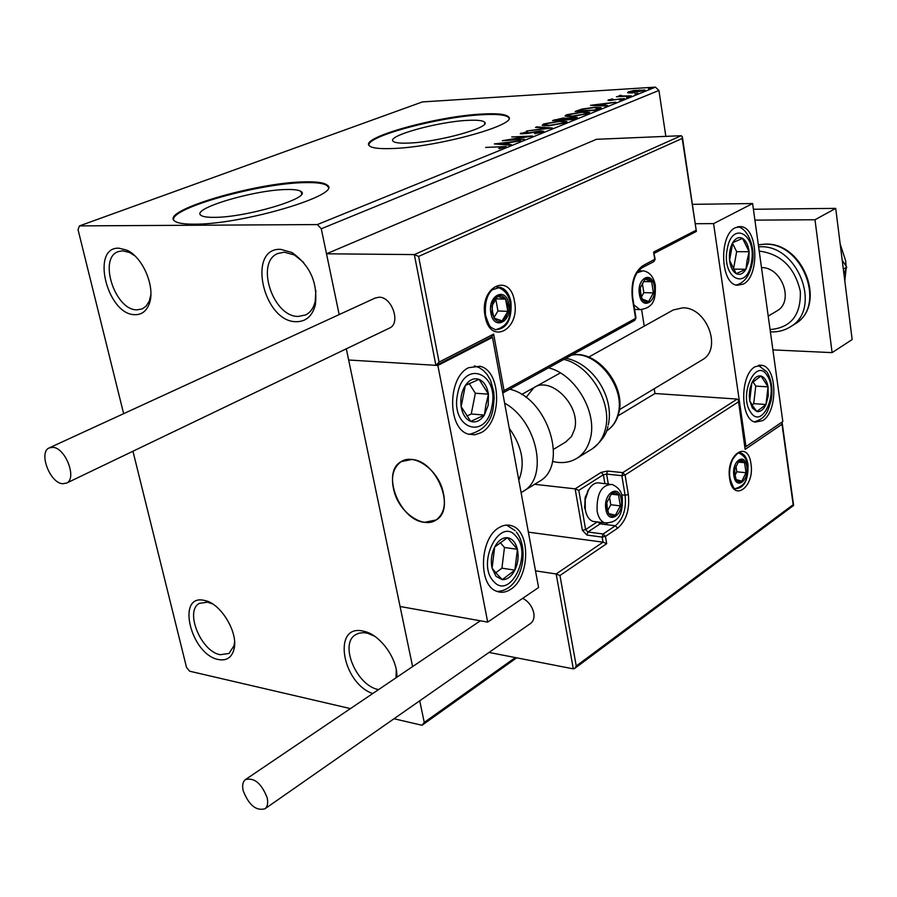 <?xml version="1.0" encoding="UTF-8"?>
<svg xmlns="http://www.w3.org/2000/svg" width="897" height="897" viewBox="0 0 897 897"><rect width="100%" height="100%" fill="white"/><g stroke="black" fill="none" stroke-linecap="round" stroke-linejoin="round"><path stroke-width="1.35" d="M296.201 321.698C305.944 321.709 312.313 316.125 315.34 304.935C317.886 282.779 310.082 265.299 291.951 252.517L280.582 249.321C246.675 247.74 263.213 322.034 296.201 321.698M315.879 290.527L315.206 301.493C313.591 308.075 310.384 312.56 305.552 314.97L298.219 316.428C272.778 316.989 254.939 261.868 278.07 253.425L284.383 252.18L294.474 255.017L303.668 262.451M134.999 314.679C141.692 314.791 146.435 311.181 149.227 303.859C155.73 287.634 142.959 257.013 126.735 250.128L118.909 248.189C90.272 246.731 107.203 315.094 134.999 314.679M150.853 294.743L149.283 301.078L146.054 306.213L142.231 308.904L136.972 309.846C115.063 310.44 98.031 258.157 118.213 251.631L122.721 250.812L129.673 252.539L134.853 255.847M218.442 659.542C226.515 661.022 231.706 657.613 234.005 649.316C238.591 633.069 221.155 603.737 205.099 600.575L204.124 600.362C175.846 593.803 190.949 654.788 218.442 659.542M234.577 641.837L234.061 645.593L229.049 653.453L220.236 654.72C201.018 651.637 184.401 610.992 199.358 603.378L207.555 602.167L212.589 603.939M396.866 677.224C397.842 659.261 380.507 634.908 364.361 631.387L362.982 631.073C332.215 623.852 341.847 682.83 372.681 693.572M378.568 689.591C356.815 685.981 339.1 644.394 355.358 634.852L358.834 633.204L363.722 632.643L367.602 633.248L374.52 636.164M396.25 669.779L396.048 677.784M468.021 120.355C438.196 121.566 385.822 136.109 393.245 141.356C394.983 142.836 400.062 143.419 408.483 143.083C438.218 142.197 492.206 127.139 484.492 122.093C482.653 120.467 477.17 119.895 468.021 120.355M286.816 189.514C254.782 189.671 190.209 208.844 201.029 215.37C202.901 216.738 207.185 217.399 213.89 217.354C245.823 217.679 312.335 197.755 301.112 191.577C299.116 190.041 294.351 189.357 286.816 189.514M304.745 181.867C256.06 182.293 158.556 211.154 174.848 221.178C177.651 223.185 183.986 224.183 193.83 224.16C242.28 224.833 344.269 194.257 327.024 185.006C323.952 182.618 316.529 181.575 304.745 181.867M328.156 187.081L327.181 185.769C324.109 183.38 316.675 182.326 304.902 182.618C260.208 183.078 170.867 207.891 173.614 219.72M482.721 114.009C437.388 115.982 358.352 137.891 369.519 145.919C372.12 148.128 379.678 149.003 392.191 148.532C437.321 147.31 520.103 124.223 508.251 116.644C505.426 114.132 496.916 113.257 482.721 114.009M508.857 118.079L508.375 117.339C505.538 114.827 497.039 113.941 482.844 114.693C440.719 116.565 367.176 135.918 368.891 145.067M665.843 136.366L658.914 90.451L321.283 228.757L317.336 224.575L655.438 87.132L422.409 101.922L79.497 225.887L78.028 229.587L123.64 413.674M132.947 451.236L186.542 667.491L189.671 671.214L350.435 708.608M628.079 92.84L627.564 92.604L628.539 91.819L633.899 90.496L644.988 90.059L632.318 92.94L628.079 92.84M631.41 95.878L616.43 96.775L619.726 96.203L618.762 95.957L620.522 95.217L622.484 95.979L631.41 95.878M608.514 99.881L612.774 98.894L610.409 99.746L611.35 100.06L624.435 98.547L619.513 100.083L622.204 98.917L620.791 98.793L610.308 100.498L607.953 100.329L608.514 99.881L608.615 100.509M599.162 108.963L595.709 110.365L575.123 111.497L581.66 109.131L594.767 107.236L601.125 107.618L599.162 108.963M573.217 119.492L552.552 120.557L563.327 118L566.276 118.348L573.979 117.103L577.365 117.395L573.217 119.492M552.305 127.979L526.494 131.018L547.372 128.181L535.498 127.408L536.81 126.881L552.305 127.979M524.409 139.304L502.331 140.717L525.945 136.759L511.705 136.949L532.504 136.019L508.879 139.977L524.409 139.304M499.461 146.861L485.625 147.422L506.177 146.525L499.685 148.644L498.721 148.454L503.52 146.962L499.461 146.861M317.336 224.575L79.497 225.887M494.337 143.924L520.652 140.829L510.875 142.354L506.244 144.226L511.279 144.63L509.888 145.202L494.337 143.924M542.808 132.027L534.646 133.698L540.566 132.173L541.194 131.624L539.254 131.433L526.786 133.541L520.282 133.698L527.615 131.612L523.153 132.924L524.151 133.451L540.499 130.94L543.683 131.265L542.808 132.027M548.616 125.804L542.18 125.255L543.616 123.954L560.457 120.983L566.938 121.555L565.469 122.833L548.616 125.804M571.546 116.543L565.043 116.038L566.422 114.805L583.05 111.867L589.598 112.405L588.185 113.605L571.546 116.543M590.518 105.319L615.903 102.168L606.574 103.648L602.459 105.319L607.572 105.554L606.338 106.048L590.518 105.319M626.476 97.381L629.335 96.708L626.476 97.381M634.874 93.972L637.722 93.31L634.874 93.972M648.385 88.489L651.2 87.839L648.385 88.489M394.018 718.755L422.016 725.269L424.247 722.41L419.74 700.792M412.609 666.583L346.32 348.81L400.073 606.507L487.688 622.103L538.581 587.524L492.498 337.362L490.906 337.283M654.249 253.335L696.375 231.415L682.191 138.463L418.607 256.43L414.347 254.591L326.508 253.795L339.178 314.578L321.283 228.757M424.247 722.41L515.181 657.692M516.504 657.938L422.016 725.269M655.438 87.132L658.914 90.451M503.542 147.086L503.722 147.781M506.368 144.91L506.244 144.226M508.184 142.668L499.427 143.677L504.641 144.103L508.184 142.668L508.319 143.385M499.551 144.35L499.427 143.677M504.764 144.776L504.641 144.103M521.213 133.933L521.056 133.014M536.922 127.497L536.81 126.881M543.302 125.67L543.616 123.954M543.874 125.423L544.681 125.12M564.561 122.418L566.052 122.575M559.268 121.465L545.78 123.831L544.636 124.874L549.816 125.311L563.294 122.956L564.471 121.88L559.268 121.465M563.383 123.539L563.294 122.956M575.033 118.527L575.605 118.527M557.059 119.48L562.43 119.637L564.235 118.639L557.059 119.48M563.137 120.019L563.024 119.391M565.144 119.29L572.252 119.133L574.91 117.765L565.144 119.29M573.721 119.29L573.598 118.583M566.198 116.442L566.422 114.805M566.657 116.251L567.532 115.926M587.232 113.257L588.645 113.403M581.895 112.327L568.575 114.67L567.487 115.657L572.701 116.072L586.01 113.74L587.143 112.719L581.895 112.327M586.111 114.3L586.01 113.74M598.647 108.582L599.88 108.66M578.363 110.925L594.722 110.017L598.546 107.976L593.623 107.685L582.983 109.266L578.43 111.318M598.624 109.187L598.478 108.313M602.549 105.88L602.459 105.319M603.984 103.974L595.53 105.005L600.833 105.241L603.984 103.974L604.096 104.657M600.923 105.801L600.833 105.241M628.719 92.952L628.539 91.819M639.18 90.171L629.716 92.256L633.405 92.503L642.162 90.967L642.824 90.395L639.18 90.171M701.633 360.224L702.542 359.686C722.433 348.731 706.713 307.166 682.808 307.828L673.288 309.947L588.679 357.107M762.742 420.592L755.263 422.106C740.003 419.706 739.801 374.811 755.106 366.716L761.968 365.326C777.385 367.422 777.934 411.813 762.742 420.592M735.383 227.703C718.665 234.857 720.302 284.091 737.177 285.268L743.378 284.057C759.961 276.164 757.976 227.457 740.911 226.627L735.383 227.703M713.586 223.622L752.617 203.541L782.823 421.545L745.979 446.583L713.586 223.622L695.231 223.712M576.255 666.023L574.719 668.411L573.318 668.859L556.162 573.968L559.952 575.504L576.255 666.023L793.172 504.686L782.016 424.259L745.138 449.375L738.354 400.174L737.222 399.064L654.956 393.514L654.205 388.771M644.237 326.138L641.624 309.689M752.617 203.541L692.361 204.337M745.979 446.583L745.093 446.515M424.472 522.323C399.412 520.327 380.821 472.114 401.228 461.607L411.813 459.477C436.704 460.553 456.136 509.16 436.144 519.968L424.472 522.323M468.727 367.669L479.985 366.268C501.614 370.663 502.331 422.252 481.027 432.702L474.748 434.81L468.447 434.148C447.244 428.945 447.39 377.076 468.727 367.669M510.64 589.34C529.712 577.993 531.002 531.988 512.355 526.001C507.994 524.33 503.531 524.891 498.979 527.671C479.895 538.077 477.832 584.418 496.119 591.056C500.885 593.119 505.729 592.547 510.64 589.34M487.688 622.103L437.871 365.46L492.498 337.362M437.871 365.46L348.653 360L435.886 365.337L414.347 254.591L681.182 135.716L596.449 139.304L326.508 253.795M442.299 488.73C435.931 467.999 413.439 453.389 401.228 461.607C392.505 467.976 390.318 478.55 394.669 493.35C401.094 513.992 423.754 528.793 436.144 519.968C444.419 513.645 446.471 503.228 442.299 488.73M682.191 138.463L682.325 136.658L681.182 135.716M418.607 256.43L439.082 362.085L493.63 334.099L504.036 390.632L635.569 318.368L632.329 298.129C630.826 282.566 634.381 271.735 642.992 265.635L655.146 259.076L653.61 252.057L695.825 230.406M439.082 362.085L435.886 365.337M493.63 334.099L491.309 337.081M504.036 390.632L502.712 392.841M528.378 532.156L603.031 542.169L556.162 573.968L535.509 570.84M573.318 668.859L489.022 652.444M738.242 401.979L625.086 475.006L628.337 494.561C629.873 509.518 626.308 520.72 617.629 528.176L605.441 536.417L606.686 543.672L603.031 542.169L602.156 537.09L586.918 535.072L582.377 530.25L575.134 488.854L534.646 484.313M654.956 393.514L617.988 415.872M793.172 504.686L793.475 505.538M782.016 424.259L781.971 422.128M745.138 449.375L738.422 400.623M621.621 494.83L625.097 495.211L621.834 475.668L625.086 475.006L622.81 472.629L607.583 471.06L601.113 472.383L575.134 488.854L578.8 490.379L585.64 529.589L597.2 521.919M606.798 508.756L608.648 513.611C610.599 516.201 612.864 516.717 615.432 515.158L620.343 505.863L618.515 494.987C616.587 492.375 614.333 491.825 611.743 493.35L606.787 502.679L606.798 508.756M607.28 508.094L608.648 513.611L615.432 515.158L620.343 505.863L618.515 494.987L611.743 493.35L606.787 502.679L607.28 508.094M609.063 484.111L600.183 483.147C595.821 481.981 591.93 484.223 588.51 489.874L585.236 499.741L585.293 509.709C586.503 515.91 589.015 519.789 592.816 521.37L595.9 521.751M584.709 508.442L585.102 497.543L588.97 489.1M607.762 510.449L610.79 504.742L609.455 496.848M610.79 504.742L620.343 505.863M611.171 494.157L618.515 494.987M640.301 293.868L642.073 298.993C643.968 301.874 646.154 302.704 648.643 301.504L653.408 292.882L651.659 281.736C649.798 278.844 647.623 277.98 645.111 279.135L640.29 287.78L640.301 293.868M640.761 293.386L642.073 298.993L648.643 301.504L653.408 292.882L651.659 281.736L645.111 279.135L640.29 287.78L640.761 293.386M641.478 296.862L643.822 292.646L642.353 283.317M643.822 292.646L653.408 292.882M643.407 281.568L651.659 281.736M491.993 312.593L494.18 318.2C496.49 321.317 499.147 322.202 502.141 320.857L505.762 317.235L507.814 311.337L507.758 304.711L505.605 299.127C503.329 295.988 500.683 295.068 497.678 296.358L494.46 299.273L492.576 303.164L491.993 312.593M492.61 312.044L494.18 318.2L502.141 320.857L507.814 311.337L505.605 299.127L497.678 296.358L491.926 305.911L492.61 312.044M494 317.594L497.947 310.99L495.749 298.97M497.947 310.99L507.814 311.337M495.839 298.847L505.605 299.127M734.643 475.085L736.157 479.592L737.569 481.196L739.666 481.924L741.853 481.162L746.035 472.708L744.566 462.673L742.783 460.789L741.09 460.296L738.893 461.036L734.677 469.501L734.643 475.085M735.002 474.513L736.157 479.592L741.853 481.162L746.035 472.708L744.566 462.673L738.893 461.036L734.677 469.501L735.002 474.513M735.114 475.186L736.796 471.8L735.955 466.104M736.796 471.8L746.035 472.708M738.197 462.078L744.566 462.673M748.782 261.195L749.107 251.754C748.255 245.105 746.08 240.654 742.581 238.4C738.982 236.606 735.719 238.008 732.782 242.594C730.012 247.561 728.936 253.47 729.564 260.332C730.45 267.059 732.67 271.499 736.213 273.652C739.823 275.334 743.075 273.877 745.945 269.268L748.782 261.195M747.111 260.5L749.107 251.754L742.581 238.4L732.782 242.594L729.564 260.332L736.213 273.652L745.945 269.268L747.111 260.5M733.511 268.999L736.65 251.665L732.557 243.401M733.567 269.1L745.945 269.268M736.65 251.665L749.107 251.754M488.181 405.276L488.461 394.187C487.149 386.517 484.021 381.573 479.054 379.353C473.964 377.682 469.4 379.711 465.341 385.452C461.529 391.608 460.139 398.66 461.148 406.633C462.527 414.414 465.734 419.336 470.757 421.422C475.87 422.935 480.411 420.828 484.358 415.076L488.181 405.276M485.972 404.592L488.461 394.187L479.054 379.353L465.341 385.452L461.148 406.633L470.757 421.422L484.358 415.076L485.972 404.592M466.855 416.017L471.25 413.988L475.354 393.234L469.165 383.557M471.25 413.988L484.358 415.076M475.354 393.234L488.461 394.187M496.007 576.289L502.275 579.653C507.265 579.765 511.469 576.592 514.867 570.144C518.018 563.417 518.858 556.476 517.412 549.323C515.652 542.393 512.31 538.525 507.41 537.707C502.421 537.438 498.171 540.543 494.673 547.024C491.444 553.841 490.581 560.883 492.083 568.149L496.007 576.289M496.759 573.856L502.275 579.653L514.867 570.144L517.412 549.323L507.41 537.707L494.673 547.024L492.083 568.149L496.759 573.856M495.806 572.757L501.928 568.171L504.462 547.473L500.223 542.584M501.928 568.171L514.867 570.144M504.462 547.473L517.412 549.323M752.426 408.09L756.866 411.521C760.443 412.071 763.482 409.727 765.993 404.502L768.258 395.969L768.045 386.854C766.857 380.754 764.513 377.144 761.015 376.022C757.449 375.372 754.377 377.671 751.809 382.918L749.914 388.906L749.264 395.577L749.724 400.768L752.426 408.09M752.886 406.139L756.866 411.521L765.993 404.502L768.045 386.854L761.015 376.022L751.809 382.918L749.724 400.768L752.886 406.139M752.09 404.895L753.715 403.65L755.767 386.091L752.987 381.864M753.715 403.65L765.993 404.502M755.767 386.091L768.045 386.854M518.791 480.086C525.44 463.917 522.256 446.639 509.238 428.239M538.155 482.149L539.669 481.218C569.023 464.904 547.462 397.584 509.709 389.197M526.057 397.461L533.861 387.672C551.061 375.63 581.211 406.15 574.562 429.282L571.535 436.48L565.525 442.12M510.595 389.455L510.853 388.569M548.504 367.848C574.876 373.847 597.637 412.127 590.349 438.386C588.174 447.098 583.869 453.613 577.444 457.963C570.189 462.583 561.87 463.738 552.474 461.417M62.465 483.73L66.535 483.113C77.265 478.751 65.638 447.939 52.968 447.334L49.167 447.917C38.369 452.245 49.772 482.799 62.465 483.73M389.32 328.167L389.69 327.988C400.993 323.223 391.944 296.761 379.117 297.21L375.193 298.028L49.492 447.76M267.138 797.702C261.476 783.328 254.221 777.295 245.363 779.628C242.751 781.792 242.033 785.525 243.21 790.806C248.873 805.17 256.15 811.157 265.03 808.758C267.575 806.605 268.27 802.916 267.138 797.702M530.407 623.572L530.833 623.269C533.536 621.049 534.511 617.618 533.76 612.976C532.179 606.282 528.479 601.405 522.682 598.321M846.05 266.095L845.658 260.792L840.186 244.051M846.062 268.808L844.828 281.131M842.216 260.276L846.746 267.16L843.337 269.19M846.746 267.16L843.931 273.921M753.413 209.259L835.712 208.373L852.15 339.548L832.113 352.633L772.889 349.886M754.915 220.135L814.992 219.754L832.113 352.633M835.712 208.373L814.992 219.754M776.421 311.237L777.194 310.766C794.26 301.358 781.892 267.16 761.497 267.586M554.851 120.445L554.727 119.682M577.511 111.363L577.388 110.589M596.068 110.219L595.956 109.524M485.075 316.047C478.987 286.591 510.124 271.746 514.497 301.347C520.518 329.917 489.986 345.894 485.075 316.047M485.625 315.598C490.502 330.107 490.524 326.441 495.301 329.737C506.771 329.076 511.996 319.848 510.965 302.065C509.227 293.756 505.583 288.834 500.033 287.309L497.577 287.152M642.992 265.635L642.162 267.676L653.947 261.565L654.776 259.525L653.61 252.057M642.162 267.676C634.684 272.845 631.533 282.835 632.721 297.625L632.329 298.129M632.744 297.759L635.962 317.841L634.818 320.33L502.746 393.021M750.957 463.771C754.994 487.228 732.838 503.105 729.642 478.561C725.572 454.476 748.087 439.362 750.957 463.771M729.967 478.146C732.647 486.589 734.553 490.11 735.697 488.697C744.319 488.046 748.423 479.94 747.975 464.377C746.932 458.143 744.633 454.387 741.079 453.12L739.476 452.929M604.892 483.662L603.367 474.737L606.607 474.087L621.834 475.668L622.81 472.629L737.222 399.064M606.686 543.672L559.952 575.504M607.583 471.06L606.607 474.087L608.289 484.032M601.865 522.503L600.138 523.848L615.353 525.765C623.247 519.004 626.498 508.823 625.097 495.211L628.337 494.561M598.041 522.032L600.138 523.848L587.905 531.999L603.154 533.984L615.353 525.765L617.629 528.176M601.113 472.383L603.367 474.737L578.8 490.379M602.156 537.09L605.441 536.417L603.154 533.984L602.156 537.09M586.918 535.072L587.905 531.999L585.64 529.589L582.377 530.25M605.89 509.35C608.278 525.507 624.267 514.743 621.217 499.248C618.986 483.147 602.829 493.574 605.89 509.35M607.37 523.265L604.612 522.85C600.811 521.269 598.321 517.367 597.11 511.144C596.539 493.664 601.495 484.761 611.989 484.425C618.123 487.06 621.543 491.388 622.249 497.409M639.415 294.339C641.703 310.855 657.198 302.345 654.272 286.39C652.141 269.952 636.489 278.115 639.415 294.339M641.86 309.667L639.92 309.577L633.887 304.902M637.005 272.778L643.216 270.804C649.585 271.959 653.61 276.725 655.27 285.111M490.928 313.12C493.855 331.217 512.467 321.642 508.79 304.195C506.076 286.199 487.239 295.348 490.928 313.12M733.881 475.623C735.775 490.513 749.275 480.96 746.82 466.642C745.037 451.808 731.414 461.069 733.881 475.623M751.383 262.63C757.225 234.409 732.064 219.743 727.198 249.265C721.401 278.35 746.932 291.716 751.383 262.63M491.848 406.644C499.539 372.95 463.94 358.722 457.605 393.94C449.991 428.811 486.185 441.201 491.848 406.644M474.367 365.864L479.346 367.692L483.561 370.618L487.183 374.576L490.569 380.373L493.776 391.877L494.18 398.089L493.294 407.44M493.518 581.256C509.821 600.867 532.84 554.167 516.033 536.35C500.212 515.786 476.027 563.238 493.518 581.256M506.525 525.081L515.214 530.676M750.598 412.115C762.002 430.425 779.056 392.359 767.204 375.596C756.093 356.647 738.332 395.162 750.598 412.115M504.619 403.168C537.068 420.85 548.807 476.812 523.725 491.04L521.751 492.229M590.876 449.689L592.379 448.758C598.815 444.419 603.132 437.927 605.329 429.271C612.696 403.168 590.136 365.258 563.843 359.405M606.428 431.042L606.955 430.706C612.46 427.028 616.161 421.512 618.055 414.179C626.028 387.358 596.124 349.763 571.49 355.19M758.615 246.798L760.129 246.765C798.095 244.724 822.314 308.792 790.616 326.676C784.774 330.41 778.271 332.148 771.128 331.868L770.388 331.823M770.075 329.569C791.008 327.775 801.088 315.049 800.326 291.368C794.787 267.418 781.074 253.986 759.198 251.07M793.643 324.804L795.123 323.895C826.799 306.023 802.68 242.156 764.76 244.231L758.335 244.825M294.474 255.017L291.951 252.517M315.206 301.493L315.34 304.935M129.673 252.539L126.735 250.128M149.62 300.192L149.227 303.859M208.418 602.369L205.099 600.575M234.061 645.593L234.005 649.316M367.602 633.248L364.361 631.387M396.272 676.293L396.407 677.538M508.375 117.339L508.251 116.644M327.181 185.769L327.024 185.006M301.627 194.021L301.112 191.577M484.761 123.651L484.492 122.093M356.053 634.403L355.358 634.852M541.216 131.747L541.34 132.509M522.682 133.305L522.794 133.945M564.516 122.183L564.684 123.124M544.636 124.874L544.804 125.827M566.22 118.236L566.321 118.83M564.258 118.74L564.46 119.951M574.932 117.877L575.067 118.74M587.187 113L587.333 113.919M567.487 115.657L567.633 116.588M598.579 108.178L598.736 109.142M620.578 95.788L620.702 96.517M642.846 90.53L642.958 91.225M629.716 92.256L629.84 93.019M738.646 226.638L740.911 226.627M759.288 365.18L761.968 365.326M521.65 394.478L560.333 372.917M553.572 449.319L566.433 441.571M619.412 409.694L702.542 359.686M777.194 310.766L768.224 316.136M485.591 315.419C484.593 303.601 486.757 295.102 492.083 289.91L500.033 287.309M682.393 137.095L696.341 231.168M653.947 261.565L655.158 259.188M491.41 337.025L436.783 365.101M634.818 320.33L635.984 317.987M739.218 452.951L741.079 453.12C739.644 451.236 736.829 453.344 732.647 459.432C729.911 465.835 729.014 472.024 729.945 477.989M793.52 505.504L574.719 668.411M782.184 422.969L793.587 505.202M592.816 521.37L604.612 522.85C621.946 523.265 622.563 508.891 622.339 497.925M584.485 506.827L585.035 507.837M587.479 491.332L588.51 489.874M634.605 309.409L639.92 309.577C655.942 307.817 655.404 295.651 655.315 285.437M638.496 270.726L641.22 270.771M495.402 329.76C510.528 325.757 510.64 314.253 510.202 303.04M510.124 302.581C508.33 294.126 503.935 289.013 496.927 287.253M735.405 488.573C748.412 484.649 747.403 475.051 747.661 465.577M747.605 465.207C747.022 459.522 744.095 455.463 738.803 453.041M752.191 263.426C756.014 246.428 746.607 227.143 737.446 226.874M752.157 263.606C749.679 275.727 744.342 282.869 736.179 285.033M493.26 407.63C491.332 421.882 483.304 430.795 469.165 434.372M497.005 591.426C521.303 590.91 530.609 550.231 516.414 532.078M754.489 421.859C767.271 417.699 767.63 410.815 771.061 400.656C772.979 390.027 771.756 380.72 767.406 372.726M766.823 371.829L758.313 365.348M539.669 481.218L521.09 492.588M565.917 358.262C593.242 363.509 614.725 397.528 608.244 424.999M571.714 355.066C597.133 349.527 626.409 386.035 618.762 413.147M607.863 426.568C606.776 433.868 601.618 441.268 592.379 448.758L577.444 457.963M618.672 413.528C616.721 421.041 612.819 426.77 606.955 430.706L606.439 431.02M66.535 483.113L389.69 327.988M245.756 779.358L480.355 620.802M265.03 808.758L530.833 623.269M765.399 244.107C803.555 242.336 827.314 305.272 795.123 323.895L790.616 326.676M765.152 244.107L758.335 244.78"/></g></svg>
